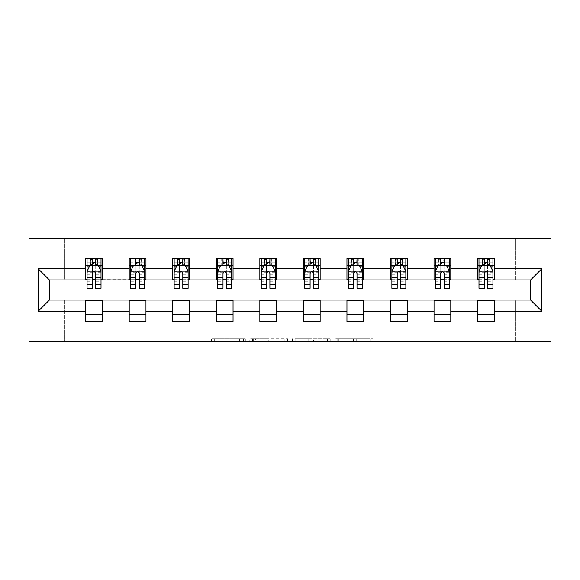 <?xml version="1.0" encoding="UTF-8"?>
<svg xmlns="http://www.w3.org/2000/svg" width="580" height="580" viewBox="0 0 580 580"><rect width="100%" height="100%" fill="white"/><g stroke="black" fill="none" stroke-linecap="round" stroke-linejoin="round"><path stroke-width="0.43" stroke-dasharray="2.9 2.17" d="M245.34 341.642L214.31 341.642L245.34 341.642L245.34 338.851L230.883 338.851L230.883 341.642L230.883 338.851L245.34 338.851L245.34 341.642L245.34 338.851L230.883 338.851L230.883 341.642L230.883 338.851L245.34 338.851L214.31 338.851L245.34 338.851M370.076 341.642L337.741 341.642L370.076 341.642L370.076 338.851L356.236 338.851L372.817 338.851L372.817 341.642L372.817 338.851L337.741 338.851L372.817 338.851L372.817 341.642L372.817 338.851L370.076 338.851L370.076 341.642M353.503 341.642L338.843 341.642L353.503 341.642L353.503 338.851L356.236 338.851L353.503 338.851L353.503 341.642L353.503 338.851L338.843 338.851L338.843 341.642L338.843 338.851L353.503 338.851L353.503 341.642M335.001 341.642L337.741 341.642L335.001 341.642L335.001 338.851L337.741 338.851L335.001 338.851L335.001 341.642M211.569 341.642L214.31 341.642L211.569 341.642L211.569 338.851L214.31 338.851L211.569 338.851L211.569 341.642M515.548 341.642L551 341.642L551 238.358L515.548 238.358L515.548 280.227L64.453 280.227L64.453 238.358L515.548 238.358L515.548 280.227L64.453 280.227L64.453 238.358L29 238.358L29 341.642L64.453 341.642L64.453 299.773L515.548 299.773L515.548 341.642L64.453 341.642L64.453 299.773L515.548 299.773L515.548 341.642M287.6 341.642L284.86 341.642L287.6 341.642L287.6 338.851L287.6 341.642M252.532 341.642L284.86 341.642L249.792 341.642L252.532 341.642L252.532 338.851L287.6 338.851L249.792 338.851L249.792 341.642L249.792 338.851L252.532 338.851L252.532 341.642M295.14 341.642L330.208 341.642L292.4 341.642L295.14 341.642L295.14 338.851L330.208 338.851L330.208 341.642L330.208 338.851L313.635 338.851L313.635 341.642M85.666 314.425L102.413 314.425L102.413 321.407L85.666 321.407L85.666 300.048L49.38 300.048L49.38 279.951L102.413 279.669L102.413 265.575L85.666 265.575L85.666 258.593L102.413 258.593L102.413 265.575M129.209 314.425L145.964 314.425L145.964 321.407L129.209 321.407L129.209 300.048L85.666 300.331M172.76 314.425L189.508 314.425L189.508 321.407L172.76 321.407L172.76 300.048L129.209 300.331M216.304 314.425L233.051 314.425L233.051 321.407L216.304 321.407L216.304 300.048L172.76 300.331M259.855 314.425L276.602 314.425L276.602 321.407L259.855 321.407L259.855 300.048L216.304 300.331M303.398 314.425L320.145 314.425L320.145 321.407L303.398 321.407L303.398 300.048L259.855 300.331M346.949 314.425L363.696 314.425L363.696 321.407L346.949 321.407L346.949 300.048L303.398 300.331M390.492 314.425L407.24 314.425L407.24 321.407L390.492 321.407L390.492 300.048L346.949 300.331M434.036 314.425L450.79 314.425L450.79 321.407L434.036 321.407L434.036 300.048L390.492 300.331M477.587 314.425L494.334 314.425L494.334 321.407L477.587 321.407L477.587 300.048L434.036 300.331M129.209 258.593L145.964 258.593L145.964 265.575L129.209 265.575L129.209 258.593M172.76 258.593L189.508 258.593L189.508 265.575L172.76 265.575L172.76 258.593M216.304 258.593L233.051 258.593L233.051 265.575L216.304 265.575L216.304 258.593M259.855 258.593L276.602 258.593L276.602 265.575L259.855 265.575L259.855 258.593M303.398 258.593L320.145 258.593L320.145 265.575L303.398 265.575L303.398 258.593M346.949 258.593L363.696 258.593L363.696 265.575L346.949 265.575L346.949 258.593M390.492 258.593L407.24 258.593L407.24 265.575L390.492 265.575L390.492 258.593M434.036 258.593L450.79 258.593L450.79 265.575L434.036 265.575L434.036 258.593M477.587 258.593L494.334 258.593L494.334 265.575L477.587 265.575L477.587 258.593M477.587 300.331L530.62 300.048L530.62 279.951L450.79 279.951L450.79 265.575M450.79 279.669L407.24 279.951L407.24 265.575M407.24 279.669L363.696 279.951L363.696 265.575M363.696 279.669L320.145 279.951L320.145 265.575M320.145 279.669L276.602 279.951L276.602 265.575M276.602 279.669L233.051 279.951L233.051 265.575M233.051 279.669L189.508 279.951L189.508 265.575M189.508 279.669L145.964 279.951L145.964 265.575M145.964 279.669L102.413 279.669M95.715 265.575L92.365 265.575M85.666 279.669L85.666 265.575M87.065 279.669L92.365 279.669M95.715 279.669L101.022 279.669M102.413 314.425L102.413 300.331M145.964 314.425L145.964 300.331M129.209 279.669L129.209 265.575M139.265 265.575L135.916 265.575M130.609 279.669L135.916 279.669M139.265 279.669L144.565 279.669M189.508 314.425L189.508 300.331M172.76 279.669L172.76 265.575M182.809 265.575L179.459 265.575M174.152 279.669L179.459 279.669M182.809 279.669L188.116 279.669M233.051 314.425L233.051 300.331M216.304 279.669L216.304 265.575M226.352 265.575L223.003 265.575M217.703 279.669L223.003 279.669M226.352 279.669L231.659 279.669M276.602 314.425L276.602 300.331M259.855 279.669L259.855 265.575M269.903 265.575L266.553 265.575M261.246 279.669L266.553 279.669M269.903 279.669L275.203 279.669M320.145 314.425L320.145 300.331M303.398 279.669L303.398 265.575M313.446 265.575L310.097 265.575M304.797 279.669L310.097 279.669M313.446 279.669L318.754 279.669M363.696 314.425L363.696 300.331M346.949 279.669L346.949 265.575M356.997 265.575L353.648 265.575M348.341 279.669L353.648 279.669M356.997 279.669L362.297 279.669M407.24 314.425L407.24 300.331M390.492 279.669L390.492 265.575M400.541 265.575L397.191 265.575M391.884 279.669L397.191 279.669M400.541 279.669L405.848 279.669M450.79 314.425L450.79 300.331M434.036 279.669L434.036 265.575M444.084 265.575L440.735 265.575M435.435 279.669L440.735 279.669M444.084 279.669L449.391 279.669M494.334 314.425L494.334 300.331M477.587 279.669L477.587 265.575M494.334 279.669L494.334 265.575M487.635 265.575L484.286 265.575M478.978 279.669L484.286 279.669M487.635 279.669L492.935 279.669M255.548 341.642L259.521 341.642L255.548 341.642L255.548 338.851L253.627 338.851L253.627 341.642L253.627 338.851L259.521 338.851L255.548 338.851L255.548 341.642M259.521 341.642L268.286 341.642L259.521 341.642L259.521 338.851L268.286 338.851L268.286 341.642L268.286 338.851L259.521 338.851L259.521 341.642M295.14 338.851L310.894 338.851L310.894 341.642L310.894 338.851L308.154 338.851L310.894 338.851L310.894 341.642L310.894 338.851L313.635 338.851M296.235 338.851L296.235 341.642L296.235 338.851M292.4 338.851L292.4 341.642L292.4 338.851M92.365 258.593L87.065 258.593L87.065 265.575L87.065 262.225L92.365 262.225L92.365 258.593L101.022 258.593L101.022 265.575L101.022 264.001L95.715 264.001M87.065 271.295L87.065 284.693L87.065 271.295L89.856 265.712L98.23 265.712L101.022 271.295L101.022 284.693L101.022 271.295M87.065 288.325L87.065 262.225L101.022 262.225L101.022 264.001M101.022 288.325L101.022 262.225L95.715 262.225L95.715 258.593M92.365 288.325L92.365 272.702L87.065 272.702M87.065 271.73L92.365 271.73L92.365 284.693L92.365 273.39C93.481 271.273 94.598 271.273 95.715 273.39L95.715 284.693L95.715 271.73L101.022 271.73M87.065 265.575L97.527 265.575L97.527 258.593L101.022 258.593M97.73 258.593L97.73 265.575L97.527 258.593L90.552 258.593L90.552 265.575L90.35 258.593L90.35 265.575M87.065 258.593L90.35 258.593M92.365 262.225L92.365 272.702M101.022 272.702L95.715 272.702L95.715 262.225M92.365 271.73L92.365 265.712M95.715 265.712L95.715 271.73M95.715 272.702L95.715 288.325M97.73 265.575L101.022 265.575M92.648 263.48L92.648 260.688L95.439 260.688L95.439 263.48L92.648 263.48L90.552 265.575M97.527 265.575L95.439 263.48M92.648 260.688L90.552 258.593M97.527 258.593L95.439 260.688M135.916 258.593L130.609 258.593L130.609 265.575L130.609 262.225L135.916 262.225L135.916 258.593L144.565 258.593L144.565 265.575L144.565 264.001L139.265 264.001M130.609 271.295L130.609 284.693L130.609 271.295L133.4 265.712L141.774 265.712L144.565 271.295L144.565 284.693L144.565 271.295M130.609 288.325L130.609 262.225L144.565 262.225L144.565 264.001M144.565 288.325L144.565 262.225L139.265 262.225L139.265 258.593M135.916 288.325L135.916 272.702L130.609 272.702M130.609 271.73L135.916 271.73L135.916 284.693L135.916 273.39C137.025 271.273 138.141 271.273 139.265 273.39L139.265 284.693L139.265 271.73L144.565 271.73M130.609 265.575L141.078 265.575L141.078 258.593L144.565 258.593M141.281 258.593L141.281 265.575L141.078 258.593L134.096 258.593L134.096 265.575L133.893 258.593L133.893 265.575M130.609 258.593L133.893 258.593M135.916 262.225L135.916 272.702M144.565 272.702L139.265 272.702L139.265 262.225M135.916 271.73L135.916 265.712M139.265 265.712L139.265 271.73M139.265 272.702L139.265 288.325M141.281 265.575L144.565 265.575M136.191 263.48L136.191 260.688L138.982 260.688L138.982 263.48L136.191 263.48L134.096 265.575M141.078 265.575L138.982 263.48M136.191 260.688L134.096 258.593M141.078 258.593L138.982 260.688M179.459 258.593L174.152 258.593L174.152 265.575L174.152 262.225L179.459 262.225L179.459 258.593L188.116 258.593L188.116 265.575L188.116 264.001L182.809 264.001M174.152 271.295L174.152 284.693L174.152 271.295L176.944 265.712L185.317 265.712L188.116 271.295L188.116 284.693L188.116 271.295M174.152 288.325L174.152 262.225L188.116 262.225L188.116 264.001M188.116 288.325L188.116 262.225L182.809 262.225L182.809 258.593M179.459 288.325L179.459 272.702L174.152 272.702M174.152 271.73L179.459 271.73L179.459 284.693L179.459 273.39C180.576 271.273 181.692 271.273 182.809 273.39L182.809 284.693L182.809 271.73L188.116 271.73M174.152 265.575L184.621 265.575L184.621 258.593L188.116 258.593M184.824 258.593L184.824 265.575L184.621 258.593L177.647 258.593L177.647 265.575L177.444 258.593L177.444 265.575M174.152 258.593L177.444 258.593M179.459 262.225L179.459 272.702M188.116 272.702L182.809 272.702L182.809 262.225M179.459 271.73L179.459 265.712M182.809 265.712L182.809 271.73M182.809 272.702L182.809 288.325M184.824 265.575L188.116 265.575M179.735 263.48L179.735 260.688L182.526 260.688L182.526 263.48L179.735 263.48L177.647 265.575M184.621 265.575L182.526 263.48M179.735 260.688L177.647 258.593M184.621 258.593L182.526 260.688M223.003 258.593L217.703 258.593L217.703 265.575L217.703 262.225L223.003 262.225L223.003 258.593L231.659 258.593L231.659 265.575L231.659 264.001L226.352 264.001M217.703 271.295L217.703 284.693L217.703 271.295L220.494 265.712L228.868 265.712L231.659 271.295L231.659 284.693L231.659 271.295M217.703 288.325L217.703 262.225L231.659 262.225L231.659 264.001M231.659 288.325L231.659 262.225L226.352 262.225L226.352 258.593M223.003 288.325L223.003 272.702L217.703 272.702M217.703 271.73L223.003 271.73L223.003 284.693L223.003 273.39C224.119 271.273 225.236 271.273 226.352 273.39L226.352 284.693L226.352 271.73L231.659 271.73M217.703 265.575L228.172 265.575L228.172 258.593L231.659 258.593M228.368 258.593L228.368 265.575L228.172 258.593L221.19 258.593L221.19 265.575L220.987 258.593L220.987 265.575M217.703 258.593L220.987 258.593M223.003 262.225L223.003 272.702M231.659 272.702L226.352 272.702L226.352 262.225M223.003 271.73L223.003 265.712M226.352 265.712L226.352 271.73M226.352 272.702L226.352 288.325M228.368 265.575L231.659 265.575M223.286 263.48L223.286 260.688L226.077 260.688L226.077 263.48L223.286 263.48L221.19 265.575M228.172 265.575L226.077 263.48M223.286 260.688L221.19 258.593M228.172 258.593L226.077 260.688M266.553 258.593L261.246 258.593L261.246 265.575L261.246 262.225L266.553 262.225L266.553 258.593L275.203 258.593L275.203 265.575L275.203 264.001L269.903 264.001M261.246 271.295L261.246 284.693L261.246 271.295L264.038 265.712L272.411 265.712L275.203 271.295L275.203 284.693L275.203 271.295M261.246 288.325L261.246 262.225L275.203 262.225L275.203 264.001M275.203 288.325L275.203 262.225L269.903 262.225L269.903 258.593M266.553 288.325L266.553 272.702L261.246 272.702M261.246 271.73L266.553 271.73L266.553 284.693L266.553 273.39C267.663 271.273 268.779 271.273 269.903 273.39L269.903 284.693L269.903 271.73L275.203 271.73M261.246 265.575L271.715 265.575L271.715 258.593L275.203 258.593M271.918 258.593L271.918 265.575L271.715 258.593L264.741 258.593L264.741 265.575L264.538 258.593L264.538 265.575M261.246 258.593L264.538 258.593M266.553 262.225L266.553 272.702M275.203 272.702L269.903 272.702L269.903 262.225M266.553 271.73L266.553 265.712M269.903 265.712L269.903 271.73M269.903 272.702L269.903 288.325M271.918 265.575L275.203 265.575M266.829 263.48L266.829 260.688L269.62 260.688L269.62 263.48L266.829 263.48L264.741 265.575M271.715 265.575L269.62 263.48M266.829 260.688L264.741 258.593M271.715 258.593L269.62 260.688M310.097 258.593L304.797 258.593L304.797 265.575L304.797 262.225L310.097 262.225L310.097 258.593L318.754 258.593L318.754 265.575L318.754 264.001L313.446 264.001M304.797 271.295L304.797 284.693L304.797 271.295L307.589 265.712L315.962 265.712L318.754 271.295L318.754 284.693L318.754 271.295M304.797 288.325L304.797 262.225L318.754 262.225L318.754 264.001M318.754 288.325L318.754 262.225L313.446 262.225L313.446 258.593M310.097 288.325L310.097 272.702L304.797 272.702M304.797 271.73L310.097 271.73L310.097 284.693L310.097 273.39C311.214 271.273 312.33 271.273 313.446 273.39L313.446 284.693L313.446 271.73L318.754 271.73M304.797 265.575L315.259 265.575L315.259 258.593L318.754 258.593M315.462 258.593L315.462 265.575L315.259 258.593L308.285 258.593L308.285 265.575L308.082 258.593L308.082 265.575M304.797 258.593L308.082 258.593M310.097 262.225L310.097 272.702M318.754 272.702L313.446 272.702L313.446 262.225M310.097 271.73L310.097 265.712M313.446 265.712L313.446 271.73M313.446 272.702L313.446 288.325M315.462 265.575L318.754 265.575M310.38 263.48L310.38 260.688L313.171 260.688L313.171 263.48L310.38 263.48L308.285 265.575M315.259 265.575L313.171 263.48M310.38 260.688L308.285 258.593M315.259 258.593L313.171 260.688M353.648 258.593L348.341 258.593L348.341 265.575L348.341 262.225L353.648 262.225L353.648 258.593L362.297 258.593L362.297 265.575L362.297 264.001L356.997 264.001M348.341 271.295L348.341 284.693L348.341 271.295L351.132 265.712L359.506 265.712L362.297 271.295L362.297 284.693L362.297 271.295M348.341 288.325L348.341 262.225L362.297 262.225L362.297 264.001M362.297 288.325L362.297 262.225L356.997 262.225L356.997 258.593M353.648 288.325L353.648 272.702L348.341 272.702M348.341 271.73L353.648 271.73L353.648 284.693L353.648 273.39C354.757 271.273 355.873 271.273 356.997 273.39L356.997 284.693L356.997 271.73L362.297 271.73M348.341 265.575L358.81 265.575L358.81 258.593L362.297 258.593M359.013 258.593L359.013 265.575L358.81 258.593L351.828 258.593L351.828 265.575L351.632 258.593L351.632 265.575M348.341 258.593L351.632 258.593M353.648 262.225L353.648 272.702M362.297 272.702L356.997 272.702L356.997 262.225M353.648 271.73L353.648 265.712M356.997 265.712L356.997 271.73M356.997 272.702L356.997 288.325M359.013 265.575L362.297 265.575M353.923 263.48L353.923 260.688L356.714 260.688L356.714 263.48L353.923 263.48L351.828 265.575M358.81 265.575L356.714 263.48M353.923 260.688L351.828 258.593M358.81 258.593L356.714 260.688M397.191 258.593L391.884 258.593L391.884 265.575L391.884 262.225L397.191 262.225L397.191 258.593L405.848 258.593L405.848 265.575L405.848 264.001L400.541 264.001M391.884 271.295L391.884 284.693L391.884 271.295L394.683 265.712L403.057 265.712L405.848 271.295L405.848 284.693L405.848 271.295M391.884 288.325L391.884 262.225L405.848 262.225L405.848 264.001M405.848 288.325L405.848 262.225L400.541 262.225L400.541 258.593M397.191 288.325L397.191 272.702L391.884 272.702M391.884 271.73L397.191 271.73L397.191 284.693L397.191 273.39C398.308 271.273 399.424 271.273 400.541 273.39L400.541 284.693L400.541 271.73L405.848 271.73M391.884 265.575L402.353 265.575L402.353 258.593L405.848 258.593M402.556 258.593L402.556 265.575L402.353 258.593L395.379 258.593L395.379 265.575L395.176 258.593L395.176 265.575M391.884 258.593L395.176 258.593M397.191 262.225L397.191 272.702M405.848 272.702L400.541 272.702L400.541 262.225M397.191 271.73L397.191 265.712M400.541 265.712L400.541 271.73M400.541 272.702L400.541 288.325M402.556 265.575L405.848 265.575M397.474 263.48L397.474 260.688L400.265 260.688L400.265 263.48L397.474 263.48L395.379 265.575M402.353 265.575L400.265 263.48M397.474 260.688L395.379 258.593M402.353 258.593L400.265 260.688M440.735 258.593L435.435 258.593L435.435 265.575L435.435 262.225L440.735 262.225L440.735 258.593L449.391 258.593L449.391 265.575L449.391 264.001L444.084 264.001M435.435 271.295L435.435 284.693L435.435 271.295L438.226 265.712L446.6 265.712L449.391 271.295L449.391 284.693L449.391 271.295M435.435 288.325L435.435 262.225L449.391 262.225L449.391 264.001M449.391 288.325L449.391 262.225L444.084 262.225L444.084 258.593M440.735 288.325L440.735 272.702L435.435 272.702M435.435 271.73L440.735 271.73L440.735 284.693L440.735 273.39C441.851 271.273 442.968 271.273 444.084 273.39L444.084 284.693L444.084 271.73L449.391 271.73M435.435 265.575L445.904 265.575L445.904 258.593L449.391 258.593M446.107 258.593L446.107 265.575L445.904 258.593L438.922 258.593L438.922 265.575L438.719 258.593L438.719 265.575M435.435 258.593L438.719 258.593M440.735 262.225L440.735 272.702M449.391 272.702L444.084 272.702L444.084 262.225M440.735 271.73L440.735 265.712M444.084 265.712L444.084 271.73M444.084 272.702L444.084 288.325M446.107 265.575L449.391 265.575M441.017 263.48L441.017 260.688L443.809 260.688L443.809 263.48L441.017 263.48L438.922 265.575M445.904 265.575L443.809 263.48M441.017 260.688L438.922 258.593M445.904 258.593L443.809 260.688M484.286 258.593L478.978 258.593L478.978 265.575L478.978 262.225L484.286 262.225L484.286 258.593L492.935 258.593L492.935 265.575L492.935 264.001L487.635 264.001M478.978 271.295L478.978 284.693L478.978 271.295L481.77 265.712L490.143 265.712L492.935 271.295L492.935 284.693L492.935 271.295M478.978 288.325L478.978 262.225L492.935 262.225L492.935 264.001M492.935 288.325L492.935 262.225L487.635 262.225L487.635 258.593M484.286 288.325L484.286 272.702L478.978 272.702M478.978 271.73L484.286 271.73L484.286 284.693L484.286 273.39C485.402 271.273 486.518 271.273 487.635 273.39L487.635 284.693L487.635 271.73L492.935 271.73M478.978 265.575L489.447 265.575L489.447 258.593L492.935 258.593M489.65 258.593L489.65 265.575L489.447 258.593L482.473 258.593L482.473 265.575L482.27 258.593L482.27 265.575M478.978 258.593L482.27 258.593M484.286 262.225L484.286 272.702M492.935 272.702L487.635 272.702L487.635 262.225M484.286 271.73L484.286 265.712M487.635 265.712L487.635 271.73M487.635 272.702L487.635 288.325M489.65 265.575L492.935 265.575M484.561 263.48L484.561 260.688L487.352 260.688L487.352 263.48L484.561 263.48L482.473 265.575M489.447 265.575L487.352 263.48M484.561 260.688L482.473 258.593M489.447 258.593L487.352 260.688M243.419 338.851L243.419 341.642L243.419 338.851M239.656 338.851L239.656 341.642L239.656 338.851M214.31 338.851L214.31 341.642L214.31 338.851M284.86 338.851L284.86 341.642L284.86 338.851M327.468 338.851L327.468 341.642L327.468 338.851M308.154 338.851L308.154 341.642L308.154 338.851M298.976 338.851L298.976 341.642L298.976 338.851M356.236 338.851L356.236 341.642L356.236 338.851M337.741 338.851L337.741 341.642L337.741 338.851M87.13 271.157L100.949 271.157M87.065 281.793L92.365 281.793M92.365 267.025L87.065 267.025M101.022 267.025L95.715 267.025M89.683 266.046L92.365 266.046M95.715 266.046L98.397 266.046M95.715 281.793L101.022 281.793M87.065 274.311L92.365 274.311M95.715 274.311L101.022 274.311M92.365 264.001L87.065 264.001M130.681 271.157L144.493 271.157M130.609 281.793L135.916 281.793M135.916 267.025L130.609 267.025M144.565 267.025L139.265 267.025M133.233 266.046L135.916 266.046M139.265 266.046L141.94 266.046M139.265 281.793L144.565 281.793M130.609 274.311L135.916 274.311M139.265 274.311L144.565 274.311M135.916 264.001L130.609 264.001M174.225 271.157L188.043 271.157M174.152 281.793L179.459 281.793M179.459 267.025L174.152 267.025M188.116 267.025L182.809 267.025M176.777 266.046L179.459 266.046M182.809 266.046L185.491 266.046M182.809 281.793L188.116 281.793M174.152 274.311L179.459 274.311M182.809 274.311L188.116 274.311M179.459 264.001L174.152 264.001M217.768 271.157L231.587 271.157M217.703 281.793L223.003 281.793M223.003 267.025L217.703 267.025M231.659 267.025L226.352 267.025M220.327 266.046L223.003 266.046M226.352 266.046L229.035 266.046M226.352 281.793L231.659 281.793M217.703 274.311L223.003 274.311M226.352 274.311L231.659 274.311M223.003 264.001L217.703 264.001M261.319 271.157L275.137 271.157M261.246 281.793L266.553 281.793M266.553 267.025L261.246 267.025M275.203 267.025L269.903 267.025M263.871 266.046L266.553 266.046M269.903 266.046L272.578 266.046M269.903 281.793L275.203 281.793M261.246 274.311L266.553 274.311M269.903 274.311L275.203 274.311M266.553 264.001L261.246 264.001M304.863 271.157L318.681 271.157M304.797 281.793L310.097 281.793M310.097 267.025L304.797 267.025M318.754 267.025L313.446 267.025M307.422 266.046L310.097 266.046M313.446 266.046L316.129 266.046M313.446 281.793L318.754 281.793M304.797 274.311L310.097 274.311M313.446 274.311L318.754 274.311M310.097 264.001L304.797 264.001M348.413 271.157L362.232 271.157M348.341 281.793L353.648 281.793M353.648 267.025L348.341 267.025M362.297 267.025L356.997 267.025M350.965 266.046L353.648 266.046M356.997 266.046L359.673 266.046M356.997 281.793L362.297 281.793M348.341 274.311L353.648 274.311M356.997 274.311L362.297 274.311M353.648 264.001L348.341 264.001M391.957 271.157L405.775 271.157M391.884 281.793L397.191 281.793M397.191 267.025L391.884 267.025M405.848 267.025L400.541 267.025M394.509 266.046L397.191 266.046M400.541 266.046L403.223 266.046M400.541 281.793L405.848 281.793M391.884 274.311L397.191 274.311M400.541 274.311L405.848 274.311M397.191 264.001L391.884 264.001M435.507 271.157L449.319 271.157M435.435 281.793L440.735 281.793M440.735 267.025L435.435 267.025M449.391 267.025L444.084 267.025M438.06 266.046L440.735 266.046M444.084 266.046L446.767 266.046M444.084 281.793L449.391 281.793M435.435 274.311L440.735 274.311M444.084 274.311L449.391 274.311M440.735 264.001L435.435 264.001M479.051 271.157L492.87 271.157M478.978 281.793L484.286 281.793M484.286 267.025L478.978 267.025M492.935 267.025L487.635 267.025M481.603 266.046L484.286 266.046M487.635 266.046L490.317 266.046M487.635 281.793L492.935 281.793M478.978 274.311L484.286 274.311M487.635 274.311L492.935 274.311M484.286 264.001L478.978 264.001M87.065 284.693L92.365 284.693M95.715 284.693L101.022 284.693M130.609 284.693L135.916 284.693M139.265 284.693L144.565 284.693M174.152 284.693L179.459 284.693M182.809 284.693L188.116 284.693M217.703 284.693L223.003 284.693M226.352 284.693L231.659 284.693M261.246 284.693L266.553 284.693M269.903 284.693L275.203 284.693M304.797 284.693L310.097 284.693M313.446 284.693L318.754 284.693M348.341 284.693L353.648 284.693M356.997 284.693L362.297 284.693M391.884 284.693L397.191 284.693M400.541 284.693L405.848 284.693M435.435 284.693L440.735 284.693M444.084 284.693L449.391 284.693M478.978 284.693L484.286 284.693M487.635 284.693L492.935 284.693"/><path stroke-width="0.87" d="M29 341.642L551 341.642L551 238.358L29 238.358L29 341.642M494.334 268.786L494.334 258.593L477.587 258.593L477.587 268.786L450.79 268.786L450.79 258.593L434.036 258.593L434.036 268.786L407.24 268.786L407.24 258.593L390.492 258.593L390.492 268.786L363.696 268.786L363.696 258.593L346.949 258.593L346.949 268.786L320.145 268.786L320.145 258.593L303.398 258.593L303.398 268.786L276.602 268.786L276.602 258.593L259.855 258.593L259.855 268.786L233.051 268.786L233.051 258.593L216.304 258.593L216.304 268.786L189.508 268.786L189.508 258.593L172.76 258.593L172.76 268.786L145.964 268.786L145.964 258.593L129.209 258.593L129.209 268.786L102.413 268.786L102.413 258.593L85.666 258.593L85.666 268.786L38.215 268.786L38.215 311.214L49.38 300.048L85.666 300.048L85.666 321.407L102.413 321.407L102.413 300.048L129.209 300.048L129.209 321.407L145.964 321.407L145.964 300.048L172.76 300.048L172.76 321.407L189.508 321.407L189.508 300.048L216.304 300.048L216.304 321.407L233.051 321.407L233.051 300.048L259.855 300.048L259.855 321.407L276.602 321.407L276.602 300.048L303.398 300.048L303.398 321.407L320.145 321.407L320.145 300.048L346.949 300.048L346.949 321.407L363.696 321.407L363.696 300.048L390.492 300.048L390.492 321.407L407.24 321.407L407.24 300.048L434.036 300.048L434.036 321.407L450.79 321.407L450.79 300.048L477.587 300.048L477.587 321.407L494.334 321.407L494.334 300.048L530.62 300.048L530.62 279.951L494.334 279.951L494.334 268.786L541.785 268.786L541.785 311.214L494.334 311.214M477.587 311.214L450.79 311.214M434.036 311.214L407.24 311.214M390.492 311.214L363.696 311.214M346.949 311.214L320.145 311.214M303.398 311.214L276.602 311.214M259.855 311.214L233.051 311.214M216.304 311.214L189.508 311.214M172.76 311.214L145.964 311.214M129.209 311.214L102.413 311.214M85.666 311.214L38.215 311.214M477.587 268.786L477.587 279.951L450.79 279.951L450.79 268.786M434.036 268.786L434.036 279.951L407.24 279.951L407.24 268.786M390.492 268.786L390.492 279.951L363.696 279.951L363.696 268.786M346.949 268.786L346.949 279.951L320.145 279.951L320.145 268.786M303.398 268.786L303.398 279.951L276.602 279.951L276.602 268.786M259.855 268.786L259.855 279.951L233.051 279.951L233.051 268.786M216.304 268.786L216.304 279.951L189.508 279.951L189.508 268.786M172.76 268.786L172.76 279.951L145.964 279.951L145.964 268.786M129.209 268.786L129.209 279.951L102.413 279.951L102.413 268.786M85.666 268.786L85.666 279.951L49.38 279.951L38.215 268.786M49.38 279.951L49.38 300.048M541.785 311.214L530.62 300.048M530.62 279.951L541.785 268.786M85.666 265.575L87.065 265.575M92.365 265.575L95.715 265.575M101.022 265.575L102.413 265.575M85.666 279.669L87.065 279.669M92.365 279.669L95.715 279.669M101.022 279.669L102.413 279.669M85.666 300.331L102.413 300.331M85.666 314.425L102.413 314.425M129.209 300.331L145.964 300.331M129.209 314.425L145.964 314.425M129.209 265.575L130.609 265.575M135.916 265.575L139.265 265.575M144.565 265.575L145.964 265.575M129.209 279.669L130.609 279.669M135.916 279.669L139.265 279.669M144.565 279.669L145.964 279.669M172.76 300.331L189.508 300.331M172.76 314.425L189.508 314.425M172.76 265.575L174.152 265.575M179.459 265.575L182.809 265.575M188.116 265.575L189.508 265.575M172.76 279.669L174.152 279.669M179.459 279.669L182.809 279.669M188.116 279.669L189.508 279.669M216.304 300.331L233.051 300.331M216.304 314.425L233.051 314.425M216.304 265.575L217.703 265.575M223.003 265.575L226.352 265.575M231.659 265.575L233.051 265.575M216.304 279.669L217.703 279.669M223.003 279.669L226.352 279.669M231.659 279.669L233.051 279.669M259.855 300.331L276.602 300.331M259.855 314.425L276.602 314.425M259.855 265.575L261.246 265.575M266.553 265.575L269.903 265.575M275.203 265.575L276.602 265.575M259.855 279.669L261.246 279.669M266.553 279.669L269.903 279.669M275.203 279.669L276.602 279.669M303.398 300.331L320.145 300.331M303.398 314.425L320.145 314.425M303.398 265.575L304.797 265.575M310.097 265.575L313.446 265.575M318.754 265.575L320.145 265.575M303.398 279.669L304.797 279.669M310.097 279.669L313.446 279.669M318.754 279.669L320.145 279.669M346.949 300.331L363.696 300.331M346.949 314.425L363.696 314.425M346.949 265.575L348.341 265.575M353.648 265.575L356.997 265.575M362.297 265.575L363.696 265.575M346.949 279.669L348.341 279.669M353.648 279.669L356.997 279.669M362.297 279.669L363.696 279.669M390.492 300.331L407.24 300.331M390.492 314.425L407.24 314.425M390.492 265.575L391.884 265.575M397.191 265.575L400.541 265.575M405.848 265.575L407.24 265.575M390.492 279.669L391.884 279.669M397.191 279.669L400.541 279.669M405.848 279.669L407.24 279.669M434.036 300.331L450.79 300.331M434.036 314.425L450.79 314.425M434.036 265.575L435.435 265.575M440.735 265.575L444.084 265.575M449.391 265.575L450.79 265.575M434.036 279.669L435.435 279.669M440.735 279.669L444.084 279.669M449.391 279.669L450.79 279.669M477.587 300.331L494.334 300.331M477.587 314.425L494.334 314.425M477.587 265.575L478.978 265.575M484.286 265.575L487.635 265.575M492.935 265.575L494.334 265.575M477.587 279.669L478.978 279.669M484.286 279.669L487.635 279.669M492.935 279.669L494.334 279.669M95.715 262.225L92.365 262.225M101.022 284.824L95.715 284.824L95.715 288.325L101.022 288.325L101.022 271.295L98.23 265.712L89.856 265.712L87.065 271.295L87.065 288.325L92.365 288.325L92.365 284.824L87.065 284.824M87.065 271.295L87.065 258.593M101.022 271.295L101.022 258.593M92.365 265.712L92.365 258.593M95.715 258.593L95.715 265.712M95.715 284.824L95.715 273.39C94.598 271.237 93.481 271.237 92.365 273.39L92.365 284.824M139.265 262.225L135.916 262.225M144.565 284.824L139.265 284.824L139.265 288.325L144.565 288.325L144.565 271.295L141.774 265.712L133.4 265.712L130.609 271.295L130.609 288.325L135.916 288.325L135.916 284.824L130.609 284.824M130.609 271.295L130.609 258.593M144.565 271.295L144.565 258.593M135.916 265.712L135.916 258.593M139.265 258.593L139.265 265.712M139.265 284.824L139.265 273.39C138.149 271.237 137.032 271.237 135.916 273.39L135.916 284.824M182.809 262.225L179.459 262.225M188.116 284.824L182.809 284.824L182.809 288.325L188.116 288.325L188.116 271.295L185.317 265.712L176.944 265.712L174.152 271.295L174.152 288.325L179.459 288.325L179.459 284.824L174.152 284.824M174.152 271.295L174.152 258.593M188.116 271.295L188.116 258.593M179.459 265.712L179.459 258.593M182.809 258.593L182.809 265.712M182.809 284.824L182.809 273.39C181.692 271.237 180.576 271.237 179.459 273.39L179.459 284.824M226.352 262.225L223.003 262.225M231.659 284.824L226.352 284.824L226.352 288.325L231.659 288.325L231.659 271.295L228.868 265.712L220.494 265.712L217.703 271.295L217.703 288.325L223.003 288.325L223.003 284.824L217.703 284.824M217.703 271.295L217.703 258.593M231.659 271.295L231.659 258.593M223.003 265.712L223.003 258.593M226.352 258.593L226.352 265.712M226.352 284.824L226.352 273.39C225.243 271.237 224.126 271.237 223.003 273.39L223.003 284.824M269.903 262.225L266.553 262.225M275.203 284.824L269.903 284.824L269.903 288.325L275.203 288.325L275.203 271.295L272.411 265.712L264.038 265.712L261.246 271.295L261.246 288.325L266.553 288.325L266.553 284.824L261.246 284.824M261.246 271.295L261.246 258.593M275.203 271.295L275.203 258.593M266.553 265.712L266.553 258.593M269.903 258.593L269.903 265.712M269.903 284.824L269.903 273.39C268.786 271.237 267.67 271.237 266.553 273.39L266.553 284.824M313.446 262.225L310.097 262.225M318.754 284.824L313.446 284.824L313.446 288.325L318.754 288.325L318.754 271.295L315.962 265.712L307.589 265.712L304.797 271.295L304.797 288.325L310.097 288.325L310.097 284.824L304.797 284.824M304.797 271.295L304.797 258.593M318.754 271.295L318.754 258.593M310.097 265.712L310.097 258.593M313.446 258.593L313.446 265.712M313.446 284.824L313.446 273.39C312.33 271.237 311.214 271.237 310.097 273.39L310.097 284.824M356.997 262.225L353.648 262.225M362.297 284.824L356.997 284.824L356.997 288.325L362.297 288.325L362.297 271.295L359.506 265.712L351.132 265.712L348.341 271.295L348.341 288.325L353.648 288.325L353.648 284.824L348.341 284.824M348.341 271.295L348.341 258.593M362.297 271.295L362.297 258.593M353.648 265.712L353.648 258.593M356.997 258.593L356.997 265.712M356.997 284.824L356.997 273.39C355.881 271.237 354.764 271.237 353.648 273.39L353.648 284.824M400.541 262.225L397.191 262.225M405.848 284.824L400.541 284.824L400.541 288.325L405.848 288.325L405.848 271.295L403.057 265.712L394.683 265.712L391.884 271.295L391.884 288.325L397.191 288.325L397.191 284.824L391.884 284.824M391.884 271.295L391.884 258.593M405.848 271.295L405.848 258.593M397.191 265.712L397.191 258.593M400.541 258.593L400.541 265.712M400.541 284.824L400.541 273.39C399.424 271.237 398.308 271.237 397.191 273.39L397.191 284.824M444.084 262.225L440.735 262.225M449.391 284.824L444.084 284.824L444.084 288.325L449.391 288.325L449.391 271.295L446.6 265.712L438.226 265.712L435.435 271.295L435.435 288.325L440.735 288.325L440.735 284.824L435.435 284.824M435.435 271.295L435.435 258.593M449.391 271.295L449.391 258.593M440.735 265.712L440.735 258.593M444.084 258.593L444.084 265.712M444.084 284.824L444.084 273.39C442.975 271.237 441.858 271.237 440.735 273.39L440.735 284.824M487.635 262.225L484.286 262.225M492.935 284.824L487.635 284.824L487.635 288.325L492.935 288.325L492.935 271.295L490.143 265.712L481.77 265.712L478.978 271.295L478.978 288.325L484.286 288.325L484.286 284.824L478.978 284.824M478.978 271.295L478.978 258.593M492.935 271.295L492.935 258.593M484.286 265.712L484.286 258.593M487.635 258.593L487.635 265.712M487.635 284.824L487.635 273.39C486.518 271.237 485.402 271.237 484.286 273.39L484.286 284.824M100.949 271.157L87.13 271.157M87.065 266.046L89.683 266.046M98.397 266.046L101.022 266.046M92.365 277.341L87.065 277.341M101.022 277.341L95.715 277.341M95.715 264.001L92.365 264.001M144.493 271.157L130.681 271.157M130.609 266.046L133.233 266.046M141.94 266.046L144.565 266.046M135.916 277.341L130.609 277.341M144.565 277.341L139.265 277.341M139.265 264.001L135.916 264.001M188.043 271.157L174.225 271.157M174.152 266.046L176.777 266.046M185.491 266.046L188.116 266.046M179.459 277.341L174.152 277.341M188.116 277.341L182.809 277.341M182.809 264.001L179.459 264.001M231.587 271.157L217.768 271.157M217.703 266.046L220.327 266.046M229.035 266.046L231.659 266.046M223.003 277.341L217.703 277.341M231.659 277.341L226.352 277.341M226.352 264.001L223.003 264.001M275.137 271.157L261.319 271.157M261.246 266.046L263.871 266.046M272.578 266.046L275.203 266.046M266.553 277.341L261.246 277.341M275.203 277.341L269.903 277.341M269.903 264.001L266.553 264.001M318.681 271.157L304.863 271.157M304.797 266.046L307.422 266.046M316.129 266.046L318.754 266.046M310.097 277.341L304.797 277.341M318.754 277.341L313.446 277.341M313.446 264.001L310.097 264.001M362.232 271.157L348.413 271.157M348.341 266.046L350.965 266.046M359.673 266.046L362.297 266.046M353.648 277.341L348.341 277.341M362.297 277.341L356.997 277.341M356.997 264.001L353.648 264.001M405.775 271.157L391.957 271.157M391.884 266.046L394.509 266.046M403.223 266.046L405.848 266.046M397.191 277.341L391.884 277.341M405.848 277.341L400.541 277.341M400.541 264.001L397.191 264.001M449.319 271.157L435.507 271.157M435.435 266.046L438.06 266.046M446.767 266.046L449.391 266.046M440.735 277.341L435.435 277.341M449.391 277.341L444.084 277.341M444.084 264.001L440.735 264.001M492.87 271.157L479.051 271.157M478.978 266.046L481.603 266.046M490.317 266.046L492.935 266.046M484.286 277.341L478.978 277.341M492.935 277.341L487.635 277.341M487.635 264.001L484.286 264.001"/></g></svg>

